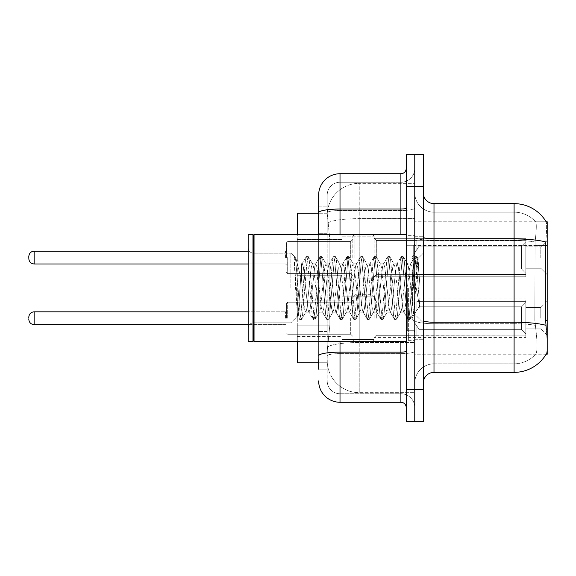 <?xml version="1.0" encoding="UTF-8"?>
<svg xmlns="http://www.w3.org/2000/svg" width="576" height="576" viewBox="0 0 576 576"><rect width="100%" height="100%" fill="white"/><g stroke="black" fill="none" stroke-linecap="round" stroke-linejoin="round"><path stroke-width="0.43" stroke-dasharray="2.88 2.16" d="M547.2 257.566L547.2 240.473L547.2 257.566M540.792 257.566L540.792 246.881L540.792 257.566M547.2 318.226L547.2 301.133L547.2 318.226M540.792 318.226L540.792 307.541L540.792 318.226M342.144 257.566L342.144 236.203L342.144 257.566M297.288 257.566L297.288 239.407L297.288 257.566M342.144 318.226L342.144 296.863L342.144 318.226M297.288 318.226L297.288 300.067L297.288 318.226M374.184 257.566L374.184 236.203L374.184 257.566M374.184 318.226L374.184 296.863L374.184 318.226M525.838 257.566L525.838 238.342L525.838 276.79L525.838 257.566L525.838 276.79L525.838 257.566L525.838 276.79L525.838 257.566L525.838 276.79L525.838 257.566L525.838 273.355L521.568 269.006L419.04 269.006L521.568 269.006L521.568 246.125L419.04 246.125L419.04 269.006L419.04 246.125L416.909 249.818L419.04 246.125L521.568 246.125L521.568 269.006L525.838 273.355L525.838 240.682L525.838 274.442L525.838 240.682L416.909 240.682L525.838 240.682L525.838 241.769L521.568 246.125L525.838 241.769L525.838 274.442L416.909 274.442L525.838 274.442L525.838 273.355L521.568 269.006L419.04 269.006L416.909 265.306L419.04 269.006L521.568 269.006L521.568 246.125L419.04 246.125L419.04 269.006L419.04 246.125L416.909 249.818L416.909 240.473L416.909 249.818L419.04 246.125L521.568 246.125L521.568 269.006L525.838 273.355L525.838 240.682L525.838 274.442L525.838 240.682L416.909 240.682L525.838 240.682L525.838 241.769L521.568 246.125L525.838 241.769L525.838 274.442L416.909 274.651L416.909 265.306L416.909 274.442L525.838 274.442L525.838 273.355L521.568 269.006L419.04 269.006L416.909 265.306L419.04 269.006L521.568 269.006L521.568 246.125L419.04 246.125L419.04 269.006L419.04 246.125L416.909 249.818L416.909 240.473L416.909 249.818L419.04 246.125L521.568 246.125L521.568 269.006L525.838 273.355L525.838 240.682L525.838 274.442L525.838 240.682L416.909 240.682L525.838 240.682L525.838 241.769L521.568 246.125L525.838 241.769L525.838 274.442L416.909 274.651L416.909 265.306L416.909 274.442L525.838 274.442L525.838 273.355L521.568 269.006L419.04 269.006L416.909 265.306L419.04 269.006L521.568 269.006L521.568 246.125L419.04 246.125L419.04 269.006L419.04 246.125L416.909 249.818L416.909 240.473L416.909 249.818L419.04 246.125L521.568 246.125L521.568 269.006L525.838 273.355L525.838 240.682L525.838 274.442L525.838 240.682L416.909 240.682L525.838 240.682L525.838 241.769L521.568 246.125L525.838 241.769L525.838 257.566M525.838 318.226L525.838 299.002L525.838 337.45L525.838 301.349L525.838 318.226L525.838 302.429L521.568 306.785L419.04 306.785L419.04 329.666L419.04 306.785L416.909 310.478L419.04 306.785L521.568 306.785L521.568 329.666L521.568 306.785L525.838 302.429L525.838 301.349L416.909 301.349L525.838 301.349L525.838 335.102L525.838 301.349L525.838 318.226L525.838 302.429L521.568 306.785L419.04 306.785L419.04 329.666L416.909 325.973L419.04 329.666L521.568 329.666L525.838 334.022L521.568 329.666L419.04 329.666L419.04 306.785L416.909 310.478L416.909 301.133L416.909 310.478L419.04 306.785L521.568 306.785L521.568 329.666L521.568 306.785L525.838 302.429L525.838 301.349L416.909 301.349L525.838 301.349L525.838 335.102L416.909 335.102L525.838 335.102L525.838 301.349L525.838 318.226L525.838 302.429L521.568 306.785L419.04 306.785L419.04 329.666L416.909 325.973L416.909 335.311L416.909 325.973L419.04 329.666L521.568 329.666L525.838 334.022L521.568 329.666L419.04 329.666L419.04 306.785L416.909 310.478L416.909 301.133L416.909 310.478L419.04 306.785L521.568 306.785L521.568 329.666L521.568 306.785L525.838 302.429L525.838 301.349L416.909 301.349L525.838 301.349L525.838 335.102L416.909 335.102L525.838 335.102L525.838 301.349L525.838 318.226L525.838 302.429L521.568 306.785L419.04 306.785L419.04 329.666L416.909 325.973L416.909 335.311L416.909 325.973L419.04 329.666L521.568 329.666L525.838 334.022L521.568 329.666L419.04 329.666L419.04 306.785L416.909 310.478L416.909 301.133L416.909 310.478L419.04 306.785L521.568 306.785L521.568 329.666L521.568 306.785L525.838 302.429L525.838 301.349L416.909 301.349L525.838 301.349L525.838 335.102L416.909 335.102L525.838 335.102L525.838 301.349L525.838 318.226L525.838 302.429L521.568 306.785L419.04 306.785L419.04 329.666L416.909 325.973L416.909 335.311L416.909 325.973L419.04 329.666L521.568 329.666L525.838 334.022L521.568 329.666L419.04 329.666L419.04 306.785L416.909 310.478L416.909 301.133L416.909 310.478L419.04 306.785L521.568 306.785L521.568 329.666L521.568 306.785L525.838 302.429L525.838 301.349L416.909 301.349L525.838 301.349L525.838 335.102L416.909 335.102L525.838 335.102L525.838 318.226M318.65 233.309L327.197 233.309L327.197 331.567L327.197 206.834L327.197 233.309L318.65 233.309L318.65 331.567L318.65 213.242L327.269 213.242L327.24 213.682A32.04 32.04 0 0 1 359.237 183.341L414.77 183.341L414.77 218.635L414.77 183.341L359.237 183.341L359.237 218.635L359.237 183.341A32.04 32.04 0 0 0 327.24 213.682L327.269 213.242L297.288 213.242L297.288 325.159L329.868 325.159L327.326 349.942L329.868 325.159L329.868 239.717L329.868 325.159L297.288 325.159L297.288 362.758L327.269 362.758L327.197 360.626A32.04 32.04 0 0 0 359.237 392.659L414.77 392.659L414.77 342.526L414.77 392.659L359.237 392.659L359.237 342.526L359.237 392.659A32.04 32.04 0 0 1 327.197 360.626L327.197 354.103L327.269 362.758L318.65 362.758M327.326 349.942L327.197 354.103L327.326 349.942M546.149 221.782L535.586 221.782L546.149 221.782A37.382 37.382 0 0 1 546.228 221.918C546.869 223.654 546.732 230.35 545.803 241.985C546.732 230.371 546.869 223.682 546.228 221.918A37.382 37.382 0 0 0 546.149 221.782L414.77 221.782L547.2 221.782L547.2 354.218L414.77 354.218L414.77 320.371L414.77 354.218L546.336 353.894C547.416 351.108 547.416 343.03 546.336 329.652C547.416 343.008 547.416 351.094 546.336 353.894A37.382 37.382 0 0 1 514.094 372.37L433.994 372.37L433.994 203.63A10.678 10.678 0 0 1 423.317 192.953L423.317 237.074L423.317 192.953M547.2 245.614L414.77 245.614L414.77 320.371L414.77 221.782L414.77 245.614L545.652 245.614L545.652 320.371L546.336 329.652M414.77 218.635L414.77 342.526L414.77 218.635L359.237 218.635L414.77 218.635M327.24 213.682L329.868 239.717L327.24 213.682A32.04 32.04 0 0 1 359.237 183.341M297.288 341.402L297.288 234.598M423.317 288L423.317 236.736L423.317 288M414.77 288L414.77 340.33L414.77 288M408.362 288L408.362 340.33L408.362 288M535.867 329.652C537.437 343.015 537.437 351.094 535.867 353.894A28.836 28.836 0 0 1 514.094 363.83L433.994 363.83L433.994 329.652L433.994 363.83L514.094 363.83A28.836 28.836 0 0 0 535.867 353.894C537.437 351.108 537.437 343.03 535.867 329.652L534.838 320.371L535.068 241.985C536.443 230.378 536.659 223.69 535.702 221.918A28.836 28.836 0 0 0 514.094 212.17A28.836 28.836 0 0 1 535.702 221.918C536.659 223.668 536.443 230.357 535.068 241.985L534.838 320.371L535.867 329.652M414.77 329.652L414.77 237.074L414.77 329.652M423.317 383.047L423.317 237.074L423.317 383.047A10.678 10.678 0 0 1 433.994 372.37M414.77 192.953L414.77 237.074L414.77 192.953A19.224 19.224 0 0 0 433.994 212.17A19.224 19.224 0 0 1 414.77 192.953A19.224 19.224 0 0 0 433.994 212.17L433.994 323.719A19.224 3.341 0 0 1 414.77 320.378A19.224 3.341 0 0 0 433.994 323.719L433.994 212.17L514.094 212.17L433.994 212.17M414.77 186.545L414.77 154.505L423.317 154.505L423.317 186.545L414.77 186.545L414.77 154.505L406.224 154.505L406.224 186.545L414.77 186.545L414.77 389.455L414.77 186.545M406.224 186.545L406.224 421.495L414.77 421.495L414.77 389.455L414.77 421.495L423.317 421.495L423.317 186.545M433.994 203.63L514.094 203.63L514.094 238.932A37.382 6.494 180 0 1 545.803 241.985L545.652 245.614L534.838 245.614L545.652 245.614M414.77 383.047A19.224 19.224 0 0 1 433.994 363.83A19.224 19.224 0 0 0 414.77 383.047A19.224 19.224 0 0 1 433.994 363.83M318.65 369.166L327.197 369.166L327.197 331.567L327.197 369.166L318.65 369.166L318.65 234.598M318.65 380.916A21.362 21.362 0 0 0 340.013 402.271L340.013 393.732A12.816 12.816 0 0 1 327.197 380.916L327.197 212.738L327.197 380.916A12.816 12.816 0 0 0 340.013 393.732L400.889 393.732L400.889 359.554L400.889 402.271A5.342 5.342 0 0 1 406.224 407.614L406.224 168.386L406.224 407.614M414.77 359.554L414.77 208.102L414.77 359.554M406.224 288L406.224 341.402L406.224 288M414.77 168.386L414.77 208.102L414.77 168.386A13.882 13.882 0 0 1 400.889 182.268A13.882 13.882 0 0 0 414.77 168.386A13.882 13.882 0 0 1 400.889 182.268L400.889 393.732L340.013 393.732L340.013 353.621L400.889 353.621A13.882 2.412 0 0 0 414.77 351.209A13.882 2.412 0 0 1 400.889 353.621L400.889 182.268L340.013 182.268L400.889 182.268M318.65 206.834L327.197 206.834L318.65 206.834L318.65 355.846A21.362 3.708 180 0 1 340.013 352.138L340.013 173.729A21.362 21.362 0 0 0 318.65 195.084A21.362 21.362 0 0 1 340.013 173.729L400.889 173.729A5.342 5.342 0 0 0 406.224 168.386A5.342 5.342 0 0 1 400.889 173.729L400.889 359.554L400.889 353.621L340.013 353.621L340.013 182.268L340.013 210.514L400.889 210.514A13.882 2.412 0 0 0 414.77 208.102A13.882 2.412 0 0 1 400.889 210.514L340.013 210.514L340.013 359.554L340.013 352.138L400.889 352.138A5.342 0.929 0 0 0 406.224 351.209M340.013 402.271L400.889 402.271M318.65 355.846L318.65 359.554M327.197 195.084L327.197 212.738L327.197 195.084A12.816 12.816 0 0 1 340.013 182.268A12.816 12.816 0 0 0 327.197 195.084A12.816 12.816 0 0 1 340.013 182.268M414.77 407.614A13.882 13.882 0 0 0 400.889 393.732A13.882 13.882 0 0 1 414.77 407.614A13.882 13.882 0 0 0 400.889 393.732M286.61 318.226L286.61 303.271L286.61 318.226M28.8 318.226L28.8 317.153L28.8 318.226M352.829 318.226L352.829 296.863L352.829 318.226M286.61 257.566L286.61 242.611L286.61 257.566M28.8 257.566L28.8 256.493L28.8 257.566M352.829 257.566L352.829 236.203L352.829 257.566M416.909 325.973L416.909 335.311L416.909 325.973L419.04 329.666L416.909 325.973L416.909 335.102L525.838 335.102L416.909 335.311L416.909 325.973M416.909 301.349L416.909 310.478L416.909 301.349M419.04 329.666L521.568 329.666L525.838 334.022L521.568 329.666L419.04 329.666M416.909 274.442L416.909 265.306L416.909 274.442L525.838 274.442L416.909 274.651L416.909 265.306L419.04 269.006L416.909 265.306L416.909 274.442M416.909 249.818L416.909 240.473L416.909 249.818M525.838 274.442L525.838 273.355L525.838 274.442M253.505 340.862L252.972 341.402L252.972 234.598L252.972 341.402L252.972 234.598L253.505 235.138L253.505 340.862L253.505 288L253.505 340.862L254.038 341.402L254.038 234.598L254.038 288L254.038 234.598L406.224 234.598M252.972 341.402L248.162 341.402L248.162 234.598L248.162 328.162L248.162 234.598L252.972 234.598M290.88 288L290.88 253.181L290.88 288M319.212 288L316.951 267.091L315.821 263.858L315.461 264.161L314.69 267.091L310.169 308.909L309.038 312.142L308.678 311.839L307.908 308.909L303.386 267.091L302.256 263.858L301.565 265.025L301.565 263.858L301.565 280.188L295.877 258.422L301.565 280.188L302.256 288L301.565 280.188L301.565 263.858L294.221 257.026L301.565 263.858L302.256 263.858L301.565 265.025L298.742 307.368L297.511 315.936L295.553 288L294.221 256.514L294.221 257.026L294.631 256.514L294.221 257.026L294.221 262.073L298.584 315.266L299.441 319.248L298.584 315.266L294.221 262.073L297.511 315.936L299.714 319.486L297.511 315.936L290.88 322.819L253.505 322.819C250.294 323.107 248.508 324.893 248.162 328.162C248.508 324.893 250.294 323.107 253.505 322.819L290.88 322.819L297.706 316.001L298.742 307.368L301.565 263.858L302.256 263.858L303.386 267.091L307.908 308.909L308.678 311.839L312.998 319.248L312.149 315.266L307.627 260.734L306.497 256.514L305.366 260.734L300.845 315.266L299.714 319.486L301.406 319.486L300.283 315.266L295.762 260.734L294.631 256.514L295.877 258.422L294.905 256.752L295.762 260.734L300.283 315.266L301.687 319.248L299.714 319.486L300.845 315.266L305.366 260.734L306.216 256.752L308.189 256.514L307.058 260.734L302.537 315.266L301.687 319.248L306.007 311.839L305.647 312.142L304.517 308.909L302.256 288L304.517 308.909L305.647 312.142L309.038 312.142L312.998 319.248L312.149 315.266L307.627 260.734L306.497 256.514L308.189 256.514L307.058 260.734L302.537 315.266L301.687 319.248L305.647 312.142L309.038 312.142L310.169 308.909L314.69 267.091L315.461 264.161L319.781 256.752L318.931 260.734L314.41 315.266L312.998 319.248L314.971 319.486L313.841 315.266L309.319 260.734L308.189 256.514L312.79 264.161L312.43 263.858L311.299 267.091L306.778 308.909L306.007 311.839L306.778 308.909L311.299 267.091L312.43 263.858L315.821 263.858L319.781 256.752L318.931 260.734L314.41 315.266L313.279 319.486L314.971 319.486L313.841 315.266L309.319 260.734L308.47 256.752L312.43 263.858L315.821 263.858L316.951 267.091L321.473 308.909L322.243 311.839L321.473 308.909L319.212 288M315.821 288L313.56 267.091L312.79 264.161L313.56 267.091L318.082 308.909L319.212 312.142L318.082 308.909L315.821 288M332.777 288L330.516 267.091L329.386 263.858L329.026 264.161L328.255 267.091L323.734 308.909L322.603 312.142L322.243 311.839L326.563 319.248L325.714 315.266L321.192 260.734L319.781 256.752L321.754 256.514L320.623 260.734L316.102 315.266L314.971 319.486L319.572 311.839L322.603 312.142L326.563 319.248L325.714 315.266L321.192 260.734L320.062 256.514L321.754 256.514L320.623 260.734L316.102 315.266L315.252 319.248L319.212 312.142L322.603 312.142L323.734 308.909L328.255 267.091L329.026 264.161L333.346 256.752L332.496 260.734L327.974 315.266L326.563 319.248L328.536 319.486L327.406 315.266L322.884 260.734L321.754 256.514L326.354 264.161L325.994 263.858L324.864 267.091L320.342 308.909L319.572 311.839L320.342 308.909L324.864 267.091L325.994 263.858L329.386 263.858L333.346 256.752L332.496 260.734L327.974 315.266L326.844 319.486L328.536 319.486L327.406 315.266L322.884 260.734L322.034 256.752L325.994 263.858L329.386 263.858L330.516 267.091L335.038 308.909L335.808 311.839L335.038 308.909L332.777 288M329.386 288L327.125 267.091L326.354 264.161L327.125 267.091L331.646 308.909L332.777 312.142L331.646 308.909L329.386 288M346.342 288L344.081 267.091L342.95 263.858L342.59 264.161L341.82 267.091L337.298 308.909L336.168 312.142L335.808 311.839L340.128 319.248L339.271 315.266L334.757 260.734L333.346 256.752L335.318 256.514L334.188 260.734L329.666 315.266L328.536 319.486L333.13 311.839L336.168 312.142L340.128 319.248L339.271 315.266L334.757 260.734L333.626 256.514L335.318 256.514L334.188 260.734L329.666 315.266L328.817 319.248L332.777 312.142L336.168 312.142L337.298 308.909L341.82 267.091L342.59 264.161L346.91 256.752L346.054 260.734L341.532 315.266L340.128 319.248L342.101 319.486L340.97 315.266L336.449 260.734L335.318 256.514L339.912 264.161L339.559 263.858L338.429 267.091L333.907 308.909L333.13 311.839L333.907 308.909L338.429 267.091L339.559 263.858L342.95 263.858L346.91 256.752L346.054 260.734L341.532 315.266L340.402 319.486L342.101 319.486L340.97 315.266L336.449 260.734L335.592 256.752L339.559 263.858L342.95 263.858L344.081 267.091L348.602 308.909L349.373 311.839L348.602 308.909L346.342 288M342.95 288L340.69 267.091L339.912 264.161L340.69 267.091L345.211 308.909L346.342 312.142L345.211 308.909L342.95 288M359.899 288L357.638 267.091L356.508 263.858L356.155 264.161L355.378 267.091L350.863 308.909L349.733 312.142L349.373 311.839L353.693 319.248L352.836 315.266L348.314 260.734L346.91 256.752L348.883 256.514L347.753 260.734L343.231 315.266L342.101 319.486L346.694 311.839L349.733 312.142L353.693 319.248L352.836 315.266L348.314 260.734L347.184 256.514L348.883 256.514L347.753 260.734L343.231 315.266L342.374 319.248L346.342 312.142L349.733 312.142L350.863 308.909L355.378 267.091L356.155 264.161L360.475 256.752L359.618 260.734L355.097 315.266L353.693 319.248L355.666 319.486L354.535 315.266L350.014 260.734L348.883 256.514L353.477 264.161L353.117 263.858L351.994 267.091L347.472 308.909L346.694 311.839L347.472 308.909L351.994 267.091L353.117 263.858L356.508 263.858L360.475 256.752L359.618 260.734L355.097 315.266L353.966 319.486L355.666 319.486L354.535 315.266L350.014 260.734L349.157 256.752L353.117 263.858L356.508 263.858L357.638 267.091L362.16 308.909L362.938 311.839L362.16 308.909L359.899 288M356.508 288L354.247 267.091L353.477 264.161L354.247 267.091L358.769 308.909L359.899 312.142L358.769 308.909L356.508 288M373.464 288L371.203 267.091L370.073 263.858L369.72 264.161L368.942 267.091L364.421 308.909L363.29 312.142L362.938 311.839L367.258 319.248L366.401 315.266L361.879 260.734L360.475 256.752L362.448 256.514L361.318 260.734L356.796 315.266L355.666 319.486L360.259 311.839L363.29 312.142L367.258 319.248L366.401 315.266L361.879 260.734L360.749 256.514L362.448 256.514L361.318 260.734L356.796 315.266L355.939 319.248L359.899 312.142L363.29 312.142L364.421 308.909L368.942 267.091L369.72 264.161L374.033 256.752L373.183 260.734L368.662 315.266L367.258 319.248L369.23 319.486L368.1 315.266L363.578 260.734L362.448 256.514L367.042 264.161L366.682 263.858L365.551 267.091L361.03 308.909L360.259 311.839L361.03 308.909L365.551 267.091L366.682 263.858L370.073 263.858L374.033 256.752L373.183 260.734L368.662 315.266L367.531 319.486L369.23 319.486L368.1 315.266L363.578 260.734L362.722 256.752L366.682 263.858L370.073 263.858L371.203 267.091L375.725 308.909L376.502 311.839L375.725 308.909L373.464 288M370.073 288L367.812 267.091L367.042 264.161L367.812 267.091L372.334 308.909L373.464 312.142L372.334 308.909L370.073 288M387.029 288L384.768 267.091L383.638 263.858L383.278 264.161L382.507 267.091L377.986 308.909L376.855 312.142L376.502 311.839L380.815 319.248L379.966 315.266L375.444 260.734L374.033 256.752L376.006 256.514L374.875 260.734L370.361 315.266L369.23 319.486L373.824 311.839L376.855 312.142L380.815 319.248L379.966 315.266L375.444 260.734L374.314 256.514L376.006 256.514L374.875 260.734L370.361 315.266L369.504 319.248L373.464 312.142L376.855 312.142L377.986 308.909L382.507 267.091L383.278 264.161L387.598 256.752L386.748 260.734L382.226 315.266L380.815 319.248L382.788 319.486L381.658 315.266L377.136 260.734L376.006 256.514L380.606 264.161L380.246 263.858L379.116 267.091L374.594 308.909L373.824 311.839L374.594 308.909L379.116 267.091L380.246 263.858L383.638 263.858L387.598 256.752L386.748 260.734L382.226 315.266L381.096 319.486L382.788 319.486L381.658 315.266L377.136 260.734L376.286 256.752L380.246 263.858L383.638 263.858L384.768 267.091L389.29 308.909L390.06 311.839L389.29 308.909L387.029 288M383.638 288L381.377 267.091L380.606 264.161L381.377 267.091L385.898 308.909L387.029 312.142L385.898 308.909L383.638 288M400.594 288L398.333 267.091L397.202 263.858L396.842 264.161L396.072 267.091L391.55 308.909L390.42 312.142L390.06 311.839L394.38 319.248L393.53 315.266L389.009 260.734L387.598 256.752L389.57 256.514L388.44 260.734L383.918 315.266L382.788 319.486L387.389 311.839L390.42 312.142L394.38 319.248L393.53 315.266L389.009 260.734L387.878 256.514L389.57 256.514L388.44 260.734L383.918 315.266L383.069 319.248L387.029 312.142L390.42 312.142L391.55 308.909L396.072 267.091L396.842 264.161L401.162 256.752L400.313 260.734L395.791 315.266L394.38 319.248L396.353 319.486L395.222 315.266L390.701 260.734L389.57 256.514L394.171 264.161L393.811 263.858L392.681 267.091L388.159 308.909L387.389 311.839L388.159 308.909L392.681 267.091L393.811 263.858L397.202 263.858L401.162 256.752L400.313 260.734L395.791 315.266L394.661 319.486L396.353 319.486L395.222 315.266L390.701 260.734L389.851 256.752L393.811 263.858L397.202 263.858L398.333 267.091L402.854 308.909L403.625 311.839L402.854 308.909L400.594 288M397.202 288L394.942 267.091L394.171 264.161L394.942 267.091L399.463 308.909L400.594 312.142L399.463 308.909L397.202 288M412.632 272.491L412.632 306.238L408.506 267.091L407.376 263.858L406.246 267.091L401.724 308.909L400.594 312.142L403.985 312.142L407.945 319.248L407.088 315.266L402.574 260.734L401.162 256.752L403.135 256.514L402.005 260.734L397.483 315.266L396.353 319.486L400.946 311.839L403.985 312.142L407.945 319.248L407.088 315.266L402.574 260.734L401.443 256.514L403.135 256.514L402.005 260.734L397.483 315.266L396.634 319.248L400.946 311.839L401.724 308.909L406.246 267.091L407.376 263.858L410.767 263.858L409.637 267.091L405.115 308.909L403.985 312.142L405.115 308.909L409.637 267.091L410.407 264.161L414.727 256.752L413.87 260.734L409.349 315.266L407.945 319.248L409.918 319.486L408.787 315.266L404.266 260.734L403.135 256.514L407.729 264.161L410.767 263.858L414.727 256.752L413.87 260.734L409.349 315.266L408.218 319.486L409.918 319.486L408.787 315.266L404.266 260.734L403.409 256.752L407.729 264.161L408.506 267.091L413.597 313.106L416.858 267.638L418.082 258.66L419.976 286.193L419.976 308.866L416.232 288L412.632 272.491L411.898 267.091L410.767 263.858L411.898 267.091L412.632 272.491L412.632 306.238L413.813 313.027L417.895 258.595L419.976 286.193L417.83 260.734L416.7 256.514L415.57 260.734L411.048 315.266L409.918 319.486L411.048 315.266L415.57 260.734L416.7 256.514L417.83 260.734L419.976 286.193L419.976 308.866L416.131 260.734L414.727 256.752L416.7 256.514L415.001 256.514L416.131 260.734L419.976 308.866L416.232 288L412.632 272.491M359.237 342.526A32.04 5.566 180 0 0 327.578 347.227A32.04 5.566 180 0 1 359.237 342.526L414.77 342.526L359.237 342.526L359.237 218.635L359.237 342.526M547.2 320.371L545.652 320.371M328.032 222.941A32.04 5.566 180 0 1 359.237 218.635A32.04 5.566 180 0 0 328.032 222.941M327.197 360.626A32.04 32.04 0 0 0 359.237 392.659M329.868 239.717L297.288 239.717L329.868 239.717M423.317 237.074A10.678 1.858 0 0 0 433.994 238.932L514.094 238.932L514.094 363.83L514.094 212.17A28.836 28.836 0 0 1 535.702 221.918A28.836 28.836 0 0 0 514.094 212.17L514.094 240.415A28.836 5.004 180 0 1 535.068 241.985A28.836 5.004 180 0 0 514.094 240.415L514.094 323.719A28.836 5.004 180 0 1 535.241 325.318A28.836 5.004 180 0 0 514.094 323.719L514.094 372.37M545.918 325.318A37.382 6.494 180 0 0 514.094 322.236L433.994 322.236A10.678 1.858 0 0 1 423.317 320.378M423.317 389.455L406.224 389.455M514.094 240.415L433.994 240.415A19.224 3.341 0 0 1 414.77 237.074A19.224 3.341 0 0 0 433.994 240.415L514.094 240.415M514.094 323.719L433.994 323.719L514.094 323.719M318.65 212.738A21.362 3.708 180 0 1 340.013 209.03L400.889 209.03A5.342 0.929 -0 0 0 406.224 208.102M340.013 234.598L340.013 341.402M400.889 341.402L400.889 234.598M340.013 210.514A12.816 2.225 180 0 0 327.197 212.738A12.816 2.225 180 0 1 340.013 210.514M340.013 353.621A12.816 2.225 180 0 0 327.197 355.846A12.816 2.225 180 0 1 340.013 353.621M340.013 393.732A12.816 12.816 0 0 1 327.197 380.916M327.197 331.567L318.65 331.567L327.197 331.567M287.683 318.226L287.683 302.206L287.683 318.226M285.545 318.226L285.545 311.818L285.545 318.226M34.142 324.634C30.924 324.346 29.146 322.567 28.8 319.291C29.146 322.567 30.924 324.346 34.142 324.634L285.545 324.634L34.142 324.634C30.924 324.346 29.146 322.567 28.8 319.291C29.146 322.567 30.924 324.346 34.142 324.634L285.545 324.634L34.142 324.634L34.142 311.818C30.924 312.106 29.146 313.884 28.8 317.153C29.146 313.884 30.924 312.106 34.142 311.818L285.545 311.818L286.61 310.745M376.322 318.226L376.322 301.133L376.322 318.226M372.053 318.226L372.053 294.725L372.053 318.226M354.96 318.226L354.96 294.725L354.96 318.226M350.69 318.226L350.69 334.246L350.69 318.226M287.683 257.566L287.683 273.586L287.683 257.566M285.545 257.566L285.545 251.158L285.545 257.566M28.8 258.631C29.146 261.9 30.924 263.686 34.142 263.974L285.545 263.974L34.142 263.974C30.924 263.686 29.146 261.9 28.8 258.631C29.146 261.9 30.924 263.686 34.142 263.974L34.142 251.158L34.142 263.974L34.142 251.158L34.142 263.974L34.142 251.158L34.142 257.566L34.142 251.158L285.545 251.158L286.61 250.085L285.545 251.158L286.61 250.085L285.545 251.158L34.142 251.158C30.924 251.438 29.146 253.224 28.8 256.493C29.146 253.224 30.924 251.438 34.142 251.158L248.162 251.158M376.322 257.566L376.322 240.473L376.322 257.566M372.053 257.566L372.053 234.065L372.053 257.566M354.96 257.566L354.96 234.065L354.96 257.566M350.69 257.566L350.69 241.546L350.69 257.566M413.705 288L413.705 245.282L413.705 288M407.297 288L407.297 330.718L407.297 288M540.792 246.881L547.2 240.473L540.792 246.881L547.2 240.473L540.792 246.881L525.838 246.881L540.792 246.881M525.838 307.541L540.792 307.541L525.838 307.541L540.792 307.541L525.838 307.541L540.792 307.541L547.2 301.133M297.288 239.407L342.144 239.407L297.288 239.407M297.288 300.067L342.144 300.067M342.144 236.203L374.184 236.203L342.144 236.203M342.144 296.863L374.184 296.863L342.144 296.863L374.184 296.863L342.144 296.863L374.184 296.863L372.053 294.725L374.184 296.863L372.053 294.725L374.184 296.863L372.053 294.725L354.96 294.725L352.829 296.863L354.96 294.725L372.053 294.725L354.96 294.725L352.829 296.863L354.96 294.725L372.053 294.725L354.96 294.725L352.829 296.863M374.184 238.342L525.838 238.342L374.184 238.342L525.838 238.342L374.184 238.342L376.322 240.473L416.909 240.473L376.322 240.473L374.184 238.342L376.322 240.473L416.909 240.473L376.322 240.473L374.184 238.342M416.909 301.133L376.322 301.133L374.184 299.002L376.322 301.133L416.909 301.133L376.322 301.133L374.184 299.002L376.322 301.133L416.909 301.133L376.322 301.133L374.184 299.002L525.838 299.002M525.838 328.903L540.792 328.903L525.838 328.903L540.792 328.903L525.838 328.903L540.792 328.903L547.2 335.311M525.838 268.243L540.792 268.243L547.2 274.651L540.792 268.243L547.2 274.651L540.792 268.243L525.838 268.243M416.909 335.311L376.322 335.311L374.184 337.45L376.322 335.311L416.909 335.311L376.322 335.311L374.184 337.45L376.322 335.311L416.909 335.311L376.322 335.311L374.184 337.45L525.838 337.45M374.184 276.79L525.838 276.79L374.184 276.79L525.838 276.79L374.184 276.79L376.322 274.651L416.909 274.651L376.322 274.651L374.184 276.79L376.322 274.651L416.909 274.651L376.322 274.651L374.184 276.79M342.144 339.581L374.184 339.581L342.144 339.581L374.184 339.581L342.144 339.581L374.184 339.581L372.053 341.719L374.184 339.581L372.053 341.719L374.184 339.581L372.053 341.719L354.96 341.719L352.829 339.581L354.96 341.719L372.053 341.719L354.96 341.719L352.829 339.581L354.96 341.719L372.053 341.719L354.96 341.719L352.829 339.581M342.144 278.921L374.184 278.921L342.144 278.921M297.288 336.377L342.144 336.377M297.288 275.717L342.144 275.717L297.288 275.717M414.77 236.736L423.317 236.736L414.77 236.736M408.362 340.33L414.77 340.33L408.362 340.33M414.77 245.282L406.224 245.282L414.77 245.282M414.77 330.718L406.224 330.718L414.77 330.718M408.362 235.67L414.77 235.67L408.362 235.67M414.77 339.264L423.317 339.264L414.77 339.264M286.61 303.271L287.683 302.206L350.69 302.206L287.683 302.206L286.61 303.271L287.683 302.206L350.69 302.206L287.683 302.206L286.61 303.271L287.683 302.206L350.69 302.206L352.829 300.067M248.162 324.634L285.545 324.634L286.61 325.699M286.61 333.173L287.683 334.246L350.69 334.246L287.683 334.246L286.61 333.173L287.683 334.246L350.69 334.246L287.683 334.246L286.61 333.173L287.683 334.246L350.69 334.246L352.829 336.377M416.909 310.032L411.984 318.226L416.909 326.419L411.984 318.226L416.909 310.032L411.984 318.226L416.909 326.419L411.984 318.226L416.909 310.032L411.984 318.226L416.909 326.419M287.683 273.586L286.61 272.513L287.683 273.586L350.69 273.586L352.829 275.717L350.69 273.586L352.829 275.717L350.69 273.586L287.683 273.586L286.61 272.513L287.683 273.586L350.69 273.586L287.683 273.586M372.053 281.059L374.184 278.921L372.053 281.059L374.184 278.921L372.053 281.059L354.96 281.059L352.829 278.921L354.96 281.059L372.053 281.059L354.96 281.059L352.829 278.921L354.96 281.059L372.053 281.059M350.69 241.546L352.829 239.407L350.69 241.546L352.829 239.407L350.69 241.546L287.683 241.546L286.61 242.611L287.683 241.546L350.69 241.546L287.683 241.546L286.61 242.611L287.683 241.546L350.69 241.546M411.984 257.566L416.909 249.372L411.984 257.566L416.909 265.752L411.984 257.566L416.909 249.372L411.984 257.566L416.909 265.752L411.984 257.566M354.96 234.065L372.053 234.065L374.184 236.203L372.053 234.065L374.184 236.203L372.053 234.065L354.96 234.065L352.829 236.203L354.96 234.065L372.053 234.065L354.96 234.065L352.829 236.203L354.96 234.065M248.162 263.974L285.545 263.974L286.61 265.039L285.545 263.974L286.61 265.039L285.545 263.974L34.142 263.974M34.142 311.818L285.545 311.818L34.142 311.818C30.924 312.106 29.146 313.884 28.8 317.153C29.146 313.884 30.924 312.106 34.142 311.818L248.162 311.818M34.142 251.158C30.924 251.438 29.146 253.224 28.8 256.493M413.705 245.282L414.77 244.21L413.705 245.282L407.297 245.282L406.224 244.21L407.297 245.282L413.705 245.282M407.297 330.718L413.705 330.718L414.77 331.79L413.705 330.718L407.297 330.718L406.224 331.79L407.297 330.718M254.038 341.402L406.224 341.402M253.505 253.181L290.88 253.181L294.631 256.514L290.88 253.181L253.505 253.181C250.294 252.893 248.508 251.107 248.162 247.838C248.508 251.107 250.294 252.893 253.505 253.181M417.895 258.595L423.317 253.181L417.895 258.595M413.597 313.106L423.317 322.819L413.597 313.106M253.505 235.138L254.038 234.598M413.82 313.027L410.191 319.248L413.82 313.027M418.082 258.66L416.974 256.752L418.082 258.66M301.903 264.161L306.216 256.752L301.903 264.161"/><path stroke-width="0.86" d="M546.336 329.652L545.652 320.371L545.803 241.985A37.382 6.494 180 0 0 514.094 238.932L514.094 203.63A37.382 37.382 0 0 1 546.228 221.918A37.382 37.382 0 0 0 514.094 203.63A37.382 37.382 0 0 1 546.149 221.782L547.2 221.782L547.2 354.218L546.149 354.218L546.336 353.894A37.382 37.382 0 0 1 514.094 372.37L433.994 372.37A10.678 10.678 0 0 0 423.317 383.047M318.65 233.309L318.65 206.834L318.65 213.242L297.288 213.242L297.288 234.598M318.65 362.758L297.288 362.758L297.288 341.402M414.77 389.455L414.77 421.495L423.317 421.495L423.317 389.455L414.77 389.455L414.77 421.495L406.224 421.495L406.224 389.455L414.77 389.455L414.77 186.545L414.77 389.455M406.224 389.455L406.224 154.505L414.77 154.505L414.77 186.545L414.77 154.505L423.317 154.505L423.317 389.455M546.149 221.782A37.382 37.382 0 0 0 514.094 203.63L433.994 203.63A10.678 10.678 0 0 1 423.317 192.953A10.678 10.678 0 0 0 433.994 203.63L433.994 372.37M318.65 369.166L318.65 359.554M340.013 341.402L340.013 402.271L400.889 402.271L400.889 341.402M318.65 234.598L318.65 195.084A21.362 21.362 0 0 1 340.013 173.729L400.889 173.729A5.342 5.342 0 0 0 406.224 168.386M318.65 195.084L318.65 206.834M406.224 407.614A5.342 5.342 0 0 0 400.889 402.271M340.013 402.271A21.362 21.362 0 0 1 318.65 380.916M28.8 318.226L28.8 317.153L28.8 318.226M28.8 257.566L28.8 256.493L28.8 257.566M254.038 341.402L253.505 340.862L253.505 235.138L254.038 234.598L254.038 341.402L406.224 341.402M252.972 341.402L248.162 341.402L248.162 234.598L252.972 234.598L252.972 341.402L253.505 340.862M547.2 320.371L545.652 320.371M547.2 245.614L545.652 245.614M514.094 372.37L514.094 238.932L433.994 238.932A10.678 1.858 0 0 1 423.317 237.074M545.918 325.318A37.382 6.494 180 0 0 514.094 322.236L433.994 322.236A10.678 1.858 -0 0 1 423.317 320.378M423.317 186.545L406.224 186.545M406.224 351.209A5.342 0.929 0 0 1 400.889 352.138L340.013 352.138A21.362 3.708 180 0 0 318.65 355.846M340.013 173.729L340.013 209.03L400.889 209.03L400.889 173.729M318.65 212.738A21.362 3.708 180 0 1 340.013 209.03L340.013 234.598M400.889 234.598L400.889 209.03A5.342 0.929 0 0 0 406.224 208.102M28.8 317.153C29.146 313.884 30.924 312.106 34.142 311.818L34.142 324.634L248.162 324.634M248.162 251.158L34.142 251.158L34.142 263.974C30.924 263.686 29.146 261.9 28.8 258.631M34.142 311.818L248.162 311.818M34.142 324.634C30.924 324.346 29.146 322.567 28.8 319.291M34.142 263.974L248.162 263.974M34.142 251.158C30.924 251.438 29.146 253.224 28.8 256.493M253.505 235.138L252.972 234.598M254.038 234.598L406.224 234.598"/></g></svg>

